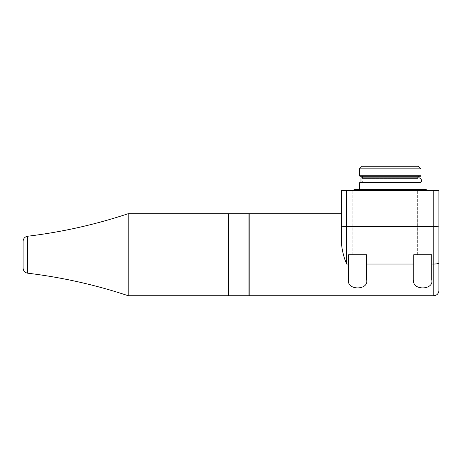 <?xml version="1.0" encoding="UTF-8"?>
<svg xmlns="http://www.w3.org/2000/svg" width="462" height="462" viewBox="0 0 462 462"><rect width="100%" height="100%" fill="white"/><g stroke="black" fill="none" stroke-linecap="round" stroke-linejoin="round"><path stroke-width="0.35" stroke-dasharray="2.31 1.73" d="M418.647 182.421L361.74 182.421L418.647 182.421L417.902 181.849L362.485 181.849L417.902 181.849L419.415 182.421L360.972 182.421L419.415 182.421M422.747 190.627L428.135 190.627L422.747 190.627M422.747 254.712L428.135 254.712L422.747 254.712M431.722 254.712L413.779 254.712L413.779 279.66C411.099 290.638 434.401 290.638 431.722 279.66L431.722 254.712L413.779 254.712L413.779 279.66L413.779 254.712L431.722 254.712L431.722 279.66L431.722 254.712M431.722 264.039L433.772 264.039L433.772 226.513L346.616 226.513L346.616 264.039L348.666 264.039L348.666 279.66C345.986 290.638 369.288 290.638 366.609 279.66L366.609 254.712L348.666 254.712L348.666 264.039M341.487 213.698L341.487 243.538C342.105 250.52 343.815 257.357 346.616 264.039M341.487 225.924C341.799 226.282 343.509 226.478 346.616 226.513L346.616 190.627L341.487 190.627M433.772 226.513L433.772 190.627L346.616 190.627M433.772 295.726L433.772 264.039A5.128 1.167 180 0 0 438.9 262.878L438.9 290.604M433.772 190.627L438.9 190.627M348.666 254.712L348.666 279.66L348.666 254.712L366.609 254.712L348.666 254.712M357.634 254.712L363.022 254.712L357.634 254.712M357.634 190.627L363.022 190.627L357.634 190.627M366.609 254.712L366.609 279.66L366.609 254.712M427.824 190.627L352.564 190.627L427.824 190.627M356.612 190.627L354.585 189.397L425.802 189.397L423.775 190.627L356.612 190.627L423.775 190.627M390.194 190.627L359.43 190.627L390.194 190.627M420.957 190.627L420.957 189.397M359.944 182.421L420.443 182.421M249.203 213.698L249.203 295.726M249.203 223.949L249.203 285.476L249.203 223.949M248.943 285.476L248.943 223.949L248.943 285.476M248.943 213.698L248.943 295.726M228.436 295.726L228.436 213.698M228.436 254.712L228.436 229.077L228.436 254.712M228.182 254.712L228.182 280.347L228.182 254.712M228.182 213.698L228.182 295.726M128.205 213.698L128.205 295.726M23.1 268.087L23.1 241.337M360.978 177.858L362.508 178.453L417.879 178.453L362.508 178.453L362.508 177.858L417.879 177.858L417.879 178.453L419.415 177.858M418.647 176.27L361.74 176.27L418.647 176.27M420.443 176.27L359.944 176.27M420.957 168.838L359.43 168.838M361.994 166.274L418.393 166.274M366.609 264.039L413.779 264.039M420.957 182.935L359.43 182.935M27.616 236.244L27.616 273.181M417.879 177.038L362.508 177.038M359.43 175.756L420.957 175.756M362.485 181.849L361.74 182.421M428.135 254.712L428.135 190.627L428.135 254.712M417.365 254.712L417.365 190.627L417.365 254.712M363.022 254.712L363.022 190.627L363.022 254.712M352.252 254.712L352.252 190.627L352.252 254.712M359.43 190.627L359.43 189.397"/><path stroke-width="0.69" d="M438.883 225.976L433.772 226.513C436.879 226.478 438.588 226.282 438.9 225.924L438.9 262.878L438.9 190.627L433.772 190.627L433.772 295.726L249.203 295.726L249.203 213.698L341.487 213.698L341.487 190.627L341.487 225.924C341.799 226.282 343.509 226.478 346.616 226.513L346.616 190.627L341.487 190.627M433.772 295.726C436.885 295.426 438.594 293.716 438.9 290.604L438.9 262.878A5.128 1.167 0 0 1 433.772 264.039L431.722 264.039L431.722 279.66C434.401 290.638 411.099 290.638 413.779 279.66L413.779 254.712L431.722 254.712L431.722 264.039M438.9 190.627L438.9 225.924M433.772 190.627L346.616 190.627M433.772 226.513L346.616 226.513L346.616 264.039C343.809 257.346 342.099 250.514 341.487 243.538L341.487 225.924M348.666 264.039L348.666 254.712L366.609 254.712L366.609 279.66C369.288 290.638 345.986 290.638 348.666 279.66L348.666 264.039L346.616 264.039M427.824 190.627L425.802 189.397L354.585 189.397L352.564 190.627M420.957 189.397L420.957 182.935L420.443 182.421L359.944 182.421L359.43 182.935L420.957 182.935M248.943 295.726L248.943 213.698L228.436 213.698L228.436 295.726L248.943 295.726M228.182 295.726L228.182 213.698L128.205 213.698L128.205 295.726L228.182 295.726M27.616 273.181L27.616 236.244C24.832 236.804 23.325 238.502 23.1 241.337L23.1 268.087C23.325 270.923 24.832 272.62 27.616 273.181C61.902 277.315 95.432 284.835 128.205 295.726M362.485 181.849L360.972 182.421L360.978 177.858L419.415 177.858L417.879 177.858L417.879 177.038L418.647 176.27M359.944 176.27L420.443 176.27L420.957 175.756L420.957 168.838L359.43 168.838L359.43 175.756L359.944 176.27M420.957 168.838L418.393 166.274L361.994 166.274L359.43 168.838M366.609 264.039L413.779 264.039M360.972 177.858L362.508 177.858L362.508 177.038L417.879 177.038M420.957 175.756L359.43 175.756M359.43 189.397L359.43 182.935M27.616 236.244C61.902 232.109 95.432 224.59 128.205 213.698M419.415 182.421C422.447 181.589 422.447 180.07 419.415 177.858M362.508 177.038L361.74 176.27"/></g></svg>
